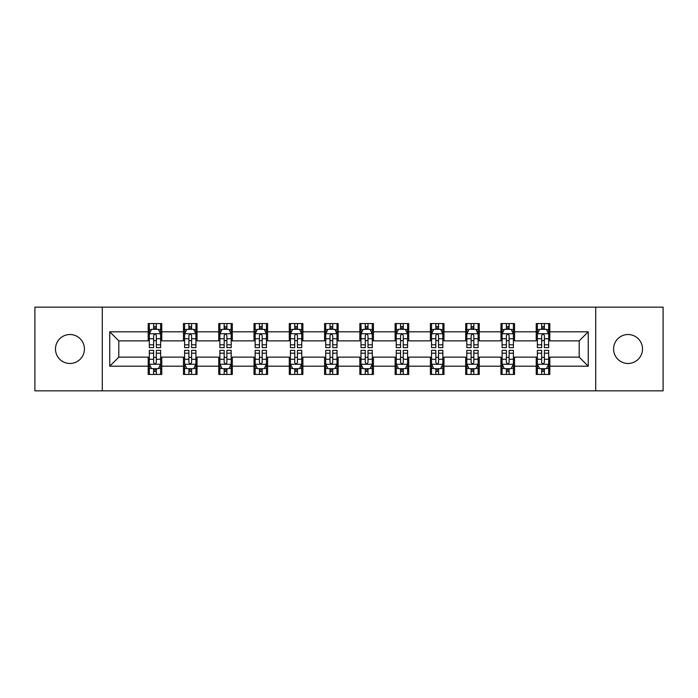 <?xml version="1.0" encoding="UTF-8"?>
<svg xmlns="http://www.w3.org/2000/svg" width="698" height="698" viewBox="0 0 698 698"><rect width="100%" height="100%" fill="white"/><g stroke="black" fill="none" stroke-linecap="round" stroke-linejoin="round"><path stroke-width="1.05" d="M628.052 334.525A14.475 14.475 0 0 0 613.577 349A14.475 14.475 0 0 0 628.052 363.475A14.475 14.475 0 0 0 642.518 349A14.475 14.475 0 0 0 628.052 334.525M69.948 334.525A14.475 14.475 0 0 0 55.482 349A14.475 14.475 0 0 0 69.948 363.475A14.475 14.475 0 0 0 84.423 349A14.475 14.475 0 0 0 69.948 334.525M595.708 390.836L663.1 390.836L663.1 307.164L595.708 307.164L595.708 390.836L102.292 390.836L102.292 307.164L34.9 307.164L34.9 390.836L102.292 390.836M595.708 307.164L102.292 307.164M549.806 331.812L549.806 323.558L536.239 323.558L536.239 331.812L514.531 331.812L514.531 323.558L500.963 323.558L500.963 331.812L479.256 331.812L479.256 323.558L465.688 323.558L465.688 331.812L443.98 331.812L443.98 323.558L430.404 323.558L430.404 331.812L408.696 331.812L408.696 323.558L395.129 323.558L395.129 331.812L373.421 331.812L373.421 323.558L359.854 323.558L359.854 331.812L338.146 331.812L338.146 323.558L324.579 323.558L324.579 331.812L302.871 331.812L302.871 323.558L289.304 323.558L289.304 331.812L267.596 331.812L267.596 323.558L254.02 323.558L254.02 331.812L232.312 331.812L232.312 323.558L218.744 323.558L218.744 331.812L197.037 331.812L197.037 323.558L183.469 323.558L183.469 331.812L161.762 331.812L161.762 323.558L148.194 323.558L148.194 331.812L109.752 331.812L109.752 366.188L118.8 357.14L148.194 357.14L148.194 374.442L161.762 374.442L161.762 357.14L183.469 357.14L183.469 374.442L197.037 374.442L197.037 357.14L218.744 357.14L218.744 374.442L232.312 374.442L232.312 357.14L254.02 357.14L254.02 374.442L267.596 374.442L267.596 357.14L289.304 357.14L289.304 374.442L302.871 374.442L302.871 357.14L324.579 357.14L324.579 374.442L338.146 374.442L338.146 357.14L359.854 357.14L359.854 374.442L373.421 374.442L373.421 357.14L395.129 357.14L395.129 374.442L408.696 374.442L408.696 357.14L430.404 357.14L430.404 374.442L443.98 374.442L443.98 357.14L465.688 357.14L465.688 374.442L479.256 374.442L479.256 357.14L500.963 357.14L500.963 374.442L514.531 374.442L514.531 357.14L536.239 357.14L536.239 374.442L549.806 374.442L549.806 357.14L579.2 357.14L579.2 340.86L549.806 340.86L549.806 331.812L588.248 331.812L588.248 366.188L549.806 366.188M536.239 366.188L514.531 366.188M500.963 366.188L479.256 366.188M465.688 366.188L443.98 366.188M430.404 366.188L408.696 366.188M395.129 366.188L373.421 366.188M359.854 366.188L338.146 366.188M324.579 366.188L302.871 366.188M289.304 366.188L267.596 366.188M254.02 366.188L232.312 366.188M218.744 366.188L197.037 366.188M183.469 366.188L161.762 366.188M148.194 366.188L109.752 366.188M536.239 331.812L536.239 340.86L514.531 340.86L514.531 331.812M500.963 331.812L500.963 340.86L479.256 340.86L479.256 331.812M465.688 331.812L465.688 340.86L443.98 340.86L443.98 331.812M430.404 331.812L430.404 340.86L408.696 340.86L408.696 331.812M395.129 331.812L395.129 340.86L373.421 340.86L373.421 331.812M359.854 331.812L359.854 340.86L338.146 340.86L338.146 331.812M324.579 331.812L324.579 340.86L302.871 340.86L302.871 331.812M289.304 331.812L289.304 340.86L267.596 340.86L267.596 331.812M254.02 331.812L254.02 340.86L232.312 340.86L232.312 331.812M218.744 331.812L218.744 340.86L197.037 340.86L197.037 331.812M183.469 331.812L183.469 340.86L161.762 340.86L161.762 331.812M148.194 331.812L148.194 340.86L118.8 340.86L109.752 331.812M118.8 340.86L118.8 357.14M588.248 366.188L579.2 357.14M579.2 340.86L588.248 331.812M148.194 329.212L149.32 329.212M153.621 329.212L156.335 329.212M160.627 329.212L161.762 329.212M148.194 340.633L149.32 340.633M153.621 340.633L156.335 340.633M160.627 340.633L161.762 340.633M148.194 357.367L149.32 357.367M153.621 357.367L156.335 357.367M160.627 357.367L161.762 357.367M148.194 368.788L149.32 368.788M153.621 368.788L156.335 368.788M160.627 368.788L161.762 368.788M183.469 357.367L184.604 357.367M188.896 357.367L191.61 357.367M195.911 357.367L197.037 357.367M183.469 368.788L184.604 368.788M188.896 368.788L191.61 368.788M195.911 368.788L197.037 368.788M183.469 329.212L184.604 329.212M188.896 329.212L191.61 329.212M195.911 329.212L197.037 329.212M183.469 340.633L184.604 340.633M188.896 340.633L191.61 340.633M195.911 340.633L197.037 340.633M218.744 357.367L219.879 357.367M224.171 357.367L226.885 357.367M231.186 357.367L232.312 357.367M218.744 368.788L219.879 368.788M224.171 368.788L226.885 368.788M231.186 368.788L232.312 368.788M218.744 329.212L219.879 329.212M224.171 329.212L226.885 329.212M231.186 329.212L232.312 329.212M218.744 340.633L219.879 340.633M224.171 340.633L226.885 340.633M231.186 340.633L232.312 340.633M254.02 357.367L255.154 357.367M259.455 357.367L262.169 357.367M266.462 357.367L267.596 357.367M254.02 368.788L255.154 368.788M259.455 368.788L262.169 368.788M266.462 368.788L267.596 368.788M254.02 329.212L255.154 329.212M259.455 329.212L262.169 329.212M266.462 329.212L267.596 329.212M254.02 340.633L255.154 340.633M259.455 340.633L262.169 340.633M266.462 340.633L267.596 340.633M289.304 357.367L290.429 357.367M294.731 357.367L297.444 357.367M301.737 357.367L302.871 357.367M289.304 368.788L290.429 368.788M294.731 368.788L297.444 368.788M301.737 368.788L302.871 368.788M289.304 329.212L290.429 329.212M294.731 329.212L297.444 329.212M301.737 329.212L302.871 329.212M289.304 340.633L290.429 340.633M294.731 340.633L297.444 340.633M301.737 340.633L302.871 340.633M324.579 357.367L325.704 357.367M330.006 357.367L332.719 357.367M337.012 357.367L338.146 357.367M324.579 368.788L325.704 368.788M330.006 368.788L332.719 368.788M337.012 368.788L338.146 368.788M324.579 329.212L325.704 329.212M330.006 329.212L332.719 329.212M337.012 329.212L338.146 329.212M324.579 340.633L325.704 340.633M330.006 340.633L332.719 340.633M337.012 340.633L338.146 340.633M359.854 357.367L360.988 357.367M365.281 357.367L367.994 357.367M372.296 357.367L373.421 357.367M359.854 368.788L360.988 368.788M365.281 368.788L367.994 368.788M372.296 368.788L373.421 368.788M359.854 329.212L360.988 329.212M365.281 329.212L367.994 329.212M372.296 329.212L373.421 329.212M359.854 340.633L360.988 340.633M365.281 340.633L367.994 340.633M372.296 340.633L373.421 340.633M395.129 357.367L396.263 357.367M400.556 357.367L403.269 357.367M407.571 357.367L408.696 357.367M395.129 368.788L396.263 368.788M400.556 368.788L403.269 368.788M407.571 368.788L408.696 368.788M395.129 329.212L396.263 329.212M400.556 329.212L403.269 329.212M407.571 329.212L408.696 329.212M395.129 340.633L396.263 340.633M400.556 340.633L403.269 340.633M407.571 340.633L408.696 340.633M430.404 357.367L431.539 357.367M435.831 357.367L438.545 357.367M442.846 357.367L443.98 357.367M430.404 368.788L431.539 368.788M435.831 368.788L438.545 368.788M442.846 368.788L443.98 368.788M430.404 329.212L431.539 329.212M435.831 329.212L438.545 329.212M442.846 329.212L443.98 329.212M430.404 340.633L431.539 340.633M435.831 340.633L438.545 340.633M442.846 340.633L443.98 340.633M465.688 357.367L466.814 357.367M471.115 357.367L473.829 357.367M478.121 357.367L479.256 357.367M465.688 368.788L466.814 368.788M471.115 368.788L473.829 368.788M478.121 368.788L479.256 368.788M465.688 329.212L466.814 329.212M471.115 329.212L473.829 329.212M478.121 329.212L479.256 329.212M465.688 340.633L466.814 340.633M471.115 340.633L473.829 340.633M478.121 340.633L479.256 340.633M500.963 357.367L502.089 357.367M506.39 357.367L509.104 357.367M513.396 357.367L514.531 357.367M500.963 368.788L502.089 368.788M506.39 368.788L509.104 368.788M513.396 368.788L514.531 368.788M500.963 329.212L502.089 329.212M506.39 329.212L509.104 329.212M513.396 329.212L514.531 329.212M500.963 340.633L502.089 340.633M506.39 340.633L509.104 340.633M513.396 340.633L514.531 340.633M536.239 357.367L537.373 357.367M541.665 357.367L544.379 357.367M548.68 357.367L549.806 357.367M536.239 368.788L537.373 368.788M541.665 368.788L544.379 368.788M548.68 368.788L549.806 368.788M536.239 329.212L537.373 329.212M541.665 329.212L544.379 329.212M548.68 329.212L549.806 329.212M536.239 340.633L537.373 340.633M541.665 340.633L544.379 340.633M548.68 340.633L549.806 340.633M156.335 326.498L153.621 326.498M160.627 344.812L156.335 344.812L156.335 347.639L160.627 347.639L160.627 333.845L158.367 329.325L151.588 329.325L149.32 333.845L149.32 347.639L153.621 347.639L153.621 344.812L149.32 344.812M149.32 333.845L149.32 323.558M160.627 333.845L160.627 323.558M153.621 329.325L153.621 323.558M156.335 323.558L156.335 329.325M156.335 344.812L156.335 335.546C155.427 333.801 154.528 333.801 153.621 335.546L153.621 344.812M153.621 371.502L156.335 371.502M149.32 353.188L153.621 353.188L153.621 350.361L149.32 350.361L149.32 364.155L151.588 368.675L158.367 368.675L160.627 364.155L160.627 350.361L156.335 350.361L156.335 353.188L160.627 353.188M160.627 364.155L160.627 374.442M149.32 364.155L149.32 374.442M156.335 368.675L156.335 374.442M153.621 374.442L153.621 368.675M153.621 353.188L153.621 362.454C154.52 364.199 155.427 364.199 156.335 362.454L156.335 353.188M191.61 326.498L188.896 326.498M195.911 344.812L191.61 344.812L191.61 347.639L195.911 347.639L195.911 333.845L193.643 329.325L186.863 329.325L184.604 333.845L184.604 347.639L188.896 347.639L188.896 344.812L184.604 344.812M184.604 333.845L184.604 323.558M195.911 333.845L195.911 323.558M188.896 329.325L188.896 323.558M191.61 323.558L191.61 329.325M191.61 344.812L191.61 335.546C190.711 333.801 189.804 333.801 188.896 335.546L188.896 344.812M226.885 326.498L224.171 326.498M231.186 344.812L226.885 344.812L226.885 347.639L231.186 347.639L231.186 333.845L228.927 329.325L222.139 329.325L219.879 333.845L219.879 347.639L224.171 347.639L224.171 344.812L219.879 344.812M219.879 333.845L219.879 323.558M231.186 333.845L231.186 323.558M224.171 329.325L224.171 323.558M226.885 323.558L226.885 329.325M226.885 344.812L226.885 335.546C225.986 333.801 225.079 333.801 224.171 335.546L224.171 344.812M188.896 371.502L191.61 371.502M184.604 353.188L188.896 353.188L188.896 350.361L184.604 350.361L184.604 364.155L186.863 368.675L193.643 368.675L195.911 364.155L195.911 350.361L191.61 350.361L191.61 353.188L195.911 353.188M195.911 364.155L195.911 374.442M184.604 364.155L184.604 374.442M191.61 368.675L191.61 374.442M188.896 374.442L188.896 368.675M188.896 353.188L188.896 362.454C189.804 364.199 190.702 364.199 191.61 362.454L191.61 353.188M224.171 371.502L226.885 371.502M219.879 353.188L224.171 353.188L224.171 350.361L219.879 350.361L219.879 364.155L222.139 368.675L228.927 368.675L231.186 364.155L231.186 350.361L226.885 350.361L226.885 353.188L231.186 353.188M231.186 364.155L231.186 374.442M219.879 364.155L219.879 374.442M226.885 368.675L226.885 374.442M224.171 374.442L224.171 368.675M224.171 353.188L224.171 362.454C225.079 364.199 225.986 364.199 226.885 362.454L226.885 353.188M262.169 326.498L259.455 326.498M266.462 344.812L262.169 344.812L262.169 347.639L266.462 347.639L266.462 333.845L264.202 329.325L257.414 329.325L255.154 333.845L255.154 347.639L259.455 347.639L259.455 344.812L255.154 344.812M255.154 333.845L255.154 323.558M266.462 333.845L266.462 323.558M259.455 329.325L259.455 323.558M262.169 323.558L262.169 329.325M262.169 344.812L262.169 335.546C261.261 333.801 260.354 333.801 259.455 335.546L259.455 344.812M297.444 326.498L294.731 326.498M301.737 344.812L297.444 344.812L297.444 347.639L301.737 347.639L301.737 333.845L299.477 329.325L292.689 329.325L290.429 333.845L290.429 347.639L294.731 347.639L294.731 344.812L290.429 344.812M290.429 333.845L290.429 323.558M301.737 333.845L301.737 323.558M294.731 329.325L294.731 323.558M297.444 323.558L297.444 329.325M297.444 344.812L297.444 335.546C296.537 333.801 295.638 333.801 294.731 335.546L294.731 344.812M332.719 326.498L330.006 326.498M337.012 344.812L332.719 344.812L332.719 347.639L337.012 347.639L337.012 333.845L334.752 329.325L327.973 329.325L325.704 333.845L325.704 347.639L330.006 347.639L330.006 344.812L325.704 344.812M325.704 333.845L325.704 323.558M337.012 333.845L337.012 323.558M330.006 329.325L330.006 323.558M332.719 323.558L332.719 329.325M332.719 344.812L332.719 335.546C331.812 333.801 330.913 333.801 330.006 335.546L330.006 344.812M259.455 371.502L262.169 371.502M255.154 353.188L259.455 353.188L259.455 350.361L255.154 350.361L255.154 364.155L257.414 368.675L264.202 368.675L266.462 364.155L266.462 350.361L262.169 350.361L262.169 353.188L266.462 353.188M266.462 364.155L266.462 374.442M255.154 364.155L255.154 374.442M262.169 368.675L262.169 374.442M259.455 374.442L259.455 368.675M259.455 353.188L259.455 362.454C260.354 364.199 261.261 364.199 262.169 362.454L262.169 353.188M294.731 371.502L297.444 371.502M290.429 353.188L294.731 353.188L294.731 350.361L290.429 350.361L290.429 364.155L292.689 368.675L299.477 368.675L301.737 364.155L301.737 350.361L297.444 350.361L297.444 353.188L301.737 353.188M301.737 364.155L301.737 374.442M290.429 364.155L290.429 374.442M297.444 368.675L297.444 374.442M294.731 374.442L294.731 368.675M294.731 353.188L294.731 362.454C295.629 364.199 296.537 364.199 297.444 362.454L297.444 353.188M330.006 371.502L332.719 371.502M325.704 353.188L330.006 353.188L330.006 350.361L325.704 350.361L325.704 364.155L327.973 368.675L334.752 368.675L337.012 364.155L337.012 350.361L332.719 350.361L332.719 353.188L337.012 353.188M337.012 364.155L337.012 374.442M325.704 364.155L325.704 374.442M332.719 368.675L332.719 374.442M330.006 374.442L330.006 368.675M330.006 353.188L330.006 362.454C330.904 364.199 331.812 364.199 332.719 362.454L332.719 353.188M365.281 371.502L367.994 371.502M360.988 353.188L365.281 353.188L365.281 350.361L360.988 350.361L360.988 364.155L363.248 368.675L370.027 368.675L372.296 364.155L372.296 350.361L367.994 350.361L367.994 353.188L372.296 353.188M372.296 364.155L372.296 374.442M360.988 364.155L360.988 374.442M367.994 368.675L367.994 374.442M365.281 374.442L365.281 368.675M365.281 353.188L365.281 362.454C366.188 364.199 367.087 364.199 367.994 362.454L367.994 353.188M400.556 371.502L403.269 371.502M396.263 353.188L400.556 353.188L400.556 350.361L396.263 350.361L396.263 364.155L398.523 368.675L405.311 368.675L407.571 364.155L407.571 350.361L403.269 350.361L403.269 353.188L407.571 353.188M407.571 364.155L407.571 374.442M396.263 364.155L396.263 374.442M403.269 368.675L403.269 374.442M400.556 374.442L400.556 368.675M400.556 353.188L400.556 362.454C401.463 364.199 402.362 364.199 403.269 362.454L403.269 353.188M435.831 371.502L438.545 371.502M431.539 353.188L435.831 353.188L435.831 350.361L431.539 350.361L431.539 364.155L433.798 368.675L440.586 368.675L442.846 364.155L442.846 350.361L438.545 350.361L438.545 353.188L442.846 353.188M442.846 364.155L442.846 374.442M431.539 364.155L431.539 374.442M438.545 368.675L438.545 374.442M435.831 374.442L435.831 368.675M435.831 353.188L435.831 362.454C436.739 364.199 437.646 364.199 438.545 362.454L438.545 353.188M471.115 371.502L473.829 371.502M466.814 353.188L471.115 353.188L471.115 350.361L466.814 350.361L466.814 364.155L469.073 368.675L475.862 368.675L478.121 364.155L478.121 350.361L473.829 350.361L473.829 353.188L478.121 353.188M478.121 364.155L478.121 374.442M466.814 364.155L466.814 374.442M473.829 368.675L473.829 374.442M471.115 374.442L471.115 368.675M471.115 353.188L471.115 362.454C472.014 364.199 472.921 364.199 473.829 362.454L473.829 353.188M506.39 371.502L509.104 371.502M502.089 353.188L506.39 353.188L506.39 350.361L502.089 350.361L502.089 364.155L504.357 368.675L511.137 368.675L513.396 364.155L513.396 350.361L509.104 350.361L509.104 353.188L513.396 353.188M513.396 364.155L513.396 374.442M502.089 364.155L502.089 374.442M509.104 368.675L509.104 374.442M506.39 374.442L506.39 368.675M506.39 353.188L506.39 362.454C507.289 364.199 508.196 364.199 509.104 362.454L509.104 353.188M541.665 371.502L544.379 371.502M537.373 353.188L541.665 353.188L541.665 350.361L537.373 350.361L537.373 364.155L539.633 368.675L546.412 368.675L548.68 364.155L548.68 350.361L544.379 350.361L544.379 353.188L548.68 353.188M548.68 364.155L548.68 374.442M537.373 364.155L537.373 374.442M544.379 368.675L544.379 374.442M541.665 374.442L541.665 368.675M541.665 353.188L541.665 362.454C542.573 364.199 543.472 364.199 544.379 362.454L544.379 353.188M367.994 326.498L365.281 326.498M372.296 344.812L367.994 344.812L367.994 347.639L372.296 347.639L372.296 333.845L370.027 329.325L363.248 329.325L360.988 333.845L360.988 347.639L365.281 347.639L365.281 344.812L360.988 344.812M360.988 333.845L360.988 323.558M372.296 333.845L372.296 323.558M365.281 329.325L365.281 323.558M367.994 323.558L367.994 329.325M367.994 344.812L367.994 335.546C367.096 333.801 366.188 333.801 365.281 335.546L365.281 344.812M403.269 326.498L400.556 326.498M407.571 344.812L403.269 344.812L403.269 347.639L407.571 347.639L407.571 333.845L405.311 329.325L398.523 329.325L396.263 333.845L396.263 347.639L400.556 347.639L400.556 344.812L396.263 344.812M396.263 333.845L396.263 323.558M407.571 333.845L407.571 323.558M400.556 329.325L400.556 323.558M403.269 323.558L403.269 329.325M403.269 344.812L403.269 335.546C402.371 333.801 401.463 333.801 400.556 335.546L400.556 344.812M438.545 326.498L435.831 326.498M442.846 344.812L438.545 344.812L438.545 347.639L442.846 347.639L442.846 333.845L440.586 329.325L433.798 329.325L431.539 333.845L431.539 347.639L435.831 347.639L435.831 344.812L431.539 344.812M431.539 333.845L431.539 323.558M442.846 333.845L442.846 323.558M435.831 329.325L435.831 323.558M438.545 323.558L438.545 329.325M438.545 344.812L438.545 335.546C437.646 333.801 436.739 333.801 435.831 335.546L435.831 344.812M473.829 326.498L471.115 326.498M478.121 344.812L473.829 344.812L473.829 347.639L478.121 347.639L478.121 333.845L475.862 329.325L469.073 329.325L466.814 333.845L466.814 347.639L471.115 347.639L471.115 344.812L466.814 344.812M466.814 333.845L466.814 323.558M478.121 333.845L478.121 323.558M471.115 329.325L471.115 323.558M473.829 323.558L473.829 329.325M473.829 344.812L473.829 335.546C472.921 333.801 472.014 333.801 471.115 335.546L471.115 344.812M509.104 326.498L506.39 326.498M513.396 344.812L509.104 344.812L509.104 347.639L513.396 347.639L513.396 333.845L511.137 329.325L504.357 329.325L502.089 333.845L502.089 347.639L506.39 347.639L506.39 344.812L502.089 344.812M502.089 333.845L502.089 323.558M513.396 333.845L513.396 323.558M506.39 329.325L506.39 323.558M509.104 323.558L509.104 329.325M509.104 344.812L509.104 335.546C508.196 333.801 507.298 333.801 506.39 335.546L506.39 344.812M544.379 326.498L541.665 326.498M548.68 344.812L544.379 344.812L544.379 347.639L548.68 347.639L548.68 333.845L546.412 329.325L539.633 329.325L537.373 333.845L537.373 347.639L541.665 347.639L541.665 344.812L537.373 344.812M537.373 333.845L537.373 323.558M548.68 333.845L548.68 323.558M541.665 329.325L541.665 323.558M544.379 323.558L544.379 329.325M544.379 344.812L544.379 335.546C543.48 333.801 542.573 333.801 541.665 335.546L541.665 344.812M160.575 333.74L149.381 333.74M149.32 329.596L151.449 329.596M158.507 329.596L160.627 329.596M153.621 338.748L149.32 338.748M160.627 338.748L156.335 338.748M156.335 327.938L153.621 327.938M149.381 364.26L160.575 364.26M160.627 368.404L158.507 368.404M151.449 368.404L149.32 368.404M156.335 359.252L160.627 359.252M149.32 359.252L153.621 359.252M153.621 370.062L156.335 370.062M195.85 333.74L184.656 333.74M184.604 329.596L186.724 329.596M193.782 329.596L195.911 329.596M188.896 338.748L184.604 338.748M195.911 338.748L191.61 338.748M191.61 327.938L188.896 327.938M231.125 333.74L219.931 333.74M219.879 329.596L221.999 329.596M229.057 329.596L231.186 329.596M224.171 338.748L219.879 338.748M231.186 338.748L226.885 338.748M226.885 327.938L224.171 327.938M184.656 364.26L195.85 364.26M195.911 368.404L193.782 368.404M186.724 368.404L184.604 368.404M191.61 359.252L195.911 359.252M184.604 359.252L188.896 359.252M188.896 370.062L191.61 370.062M219.931 364.26L231.125 364.26M231.186 368.404L229.057 368.404M221.999 368.404L219.879 368.404M226.885 359.252L231.186 359.252M219.879 359.252L224.171 359.252M224.171 370.062L226.885 370.062M266.4 333.74L255.215 333.74M255.154 329.596L257.283 329.596M264.333 329.596L266.462 329.596M259.455 338.748L255.154 338.748M266.462 338.748L262.169 338.748M262.169 327.938L259.455 327.938M301.684 333.74L290.49 333.74M290.429 329.596L292.558 329.596M299.616 329.596L301.737 329.596M294.731 338.748L290.429 338.748M301.737 338.748L297.444 338.748M297.444 327.938L294.731 327.938M336.959 333.74L325.765 333.74M325.704 329.596L327.833 329.596M334.892 329.596L337.012 329.596M330.006 338.748L325.704 338.748M337.012 338.748L332.719 338.748M332.719 327.938L330.006 327.938M255.215 364.26L266.4 364.26M266.462 368.404L264.333 368.404M257.283 368.404L255.154 368.404M262.169 359.252L266.462 359.252M255.154 359.252L259.455 359.252M259.455 370.062L262.169 370.062M290.49 364.26L301.684 364.26M301.737 368.404L299.616 368.404M292.558 368.404L290.429 368.404M297.444 359.252L301.737 359.252M290.429 359.252L294.731 359.252M294.731 370.062L297.444 370.062M325.765 364.26L336.959 364.26M337.012 368.404L334.892 368.404M327.833 368.404L325.704 368.404M332.719 359.252L337.012 359.252M325.704 359.252L330.006 359.252M330.006 370.062L332.719 370.062M361.041 364.26L372.235 364.26M372.296 368.404L370.167 368.404M363.108 368.404L360.988 368.404M367.994 359.252L372.296 359.252M360.988 359.252L365.281 359.252M365.281 370.062L367.994 370.062M396.316 364.26L407.51 364.26M407.571 368.404L405.442 368.404M398.384 368.404L396.263 368.404M403.269 359.252L407.571 359.252M396.263 359.252L400.556 359.252M400.556 370.062L403.269 370.062M431.6 364.26L442.785 364.26M442.846 368.404L440.717 368.404M433.667 368.404L431.539 368.404M438.545 359.252L442.846 359.252M431.539 359.252L435.831 359.252M435.831 370.062L438.545 370.062M466.875 364.26L478.069 364.26M478.121 368.404L476.001 368.404M468.943 368.404L466.814 368.404M473.829 359.252L478.121 359.252M466.814 359.252L471.115 359.252M471.115 370.062L473.829 370.062M502.15 364.26L513.344 364.26M513.396 368.404L511.276 368.404M504.218 368.404L502.089 368.404M509.104 359.252L513.396 359.252M502.089 359.252L506.39 359.252M506.39 370.062L509.104 370.062M537.425 364.26L548.619 364.26M548.68 368.404L546.551 368.404M539.493 368.404L537.373 368.404M544.379 359.252L548.68 359.252M537.373 359.252L541.665 359.252M541.665 370.062L544.379 370.062M372.235 333.74L361.041 333.74M360.988 329.596L363.108 329.596M370.167 329.596L372.296 329.596M365.281 338.748L360.988 338.748M372.296 338.748L367.994 338.748M367.994 327.938L365.281 327.938M407.51 333.74L396.316 333.74M396.263 329.596L398.384 329.596M405.442 329.596L407.571 329.596M400.556 338.748L396.263 338.748M407.571 338.748L403.269 338.748M403.269 327.938L400.556 327.938M442.785 333.74L431.6 333.74M431.539 329.596L433.667 329.596M440.717 329.596L442.846 329.596M435.831 338.748L431.539 338.748M442.846 338.748L438.545 338.748M438.545 327.938L435.831 327.938M478.069 333.74L466.875 333.74M466.814 329.596L468.943 329.596M476.001 329.596L478.121 329.596M471.115 338.748L466.814 338.748M478.121 338.748L473.829 338.748M473.829 327.938L471.115 327.938M513.344 333.74L502.15 333.74M502.089 329.596L504.218 329.596M511.276 329.596L513.396 329.596M506.39 338.748L502.089 338.748M513.396 338.748L509.104 338.748M509.104 327.938L506.39 327.938M548.619 333.74L537.425 333.74M537.373 329.596L539.493 329.596M546.551 329.596L548.68 329.596M541.665 338.748L537.373 338.748M548.68 338.748L544.379 338.748M544.379 327.938L541.665 327.938"/></g></svg>

